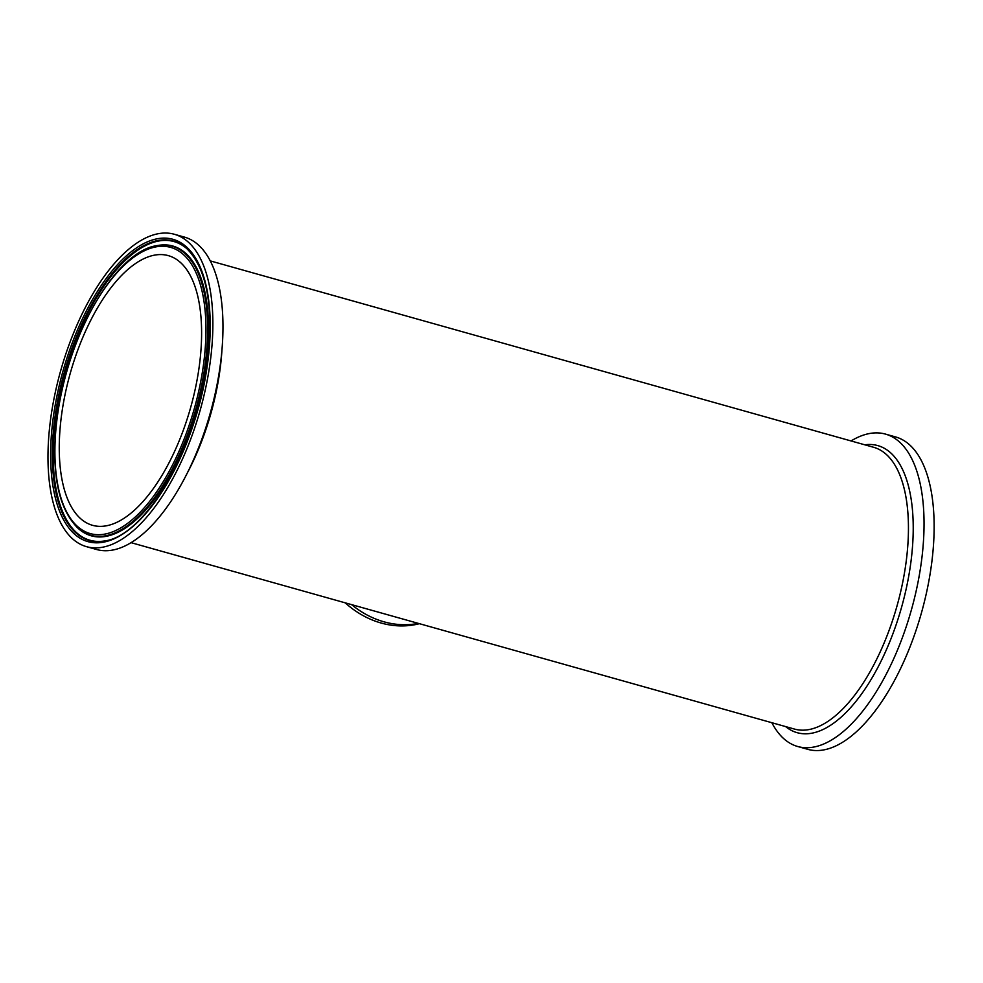 <?xml version="1.0" encoding="UTF-8"?>
<svg xmlns="http://www.w3.org/2000/svg" width="983" height="983" viewBox="0 0 983 983"><rect width="100%" height="100%" fill="white"/><g stroke="black" fill="none" stroke-linecap="round" stroke-linejoin="round"><path stroke-width="1.47" d="M771.864 722.726A162.256 72.496 -74.3 0 0 797.705 746.502L807.805 749.341A162.256 72.496 -74.3 0 0 932.068 560.015A162.256 72.496 -74.3 0 0 895.587 436.931L885.486 434.105A162.256 72.496 -74.3 0 0 851.045 440.949M797.705 746.502A162.256 72.496 -74.3 0 0 921.98 557.177A162.256 72.496 -74.3 0 0 885.486 434.105M351.57 604.619A95.265 80.434 67.6 0 0 418.365 623.394M345.18 602.825A95.265 80.434 67.6 0 0 419.409 623.689M210.804 357.345A162.256 72.496 105.7 0 1 86.541 546.671A162.256 72.496 105.7 0 1 60.639 370.861A162.256 72.496 105.7 0 1 174.323 234.261A162.256 72.496 105.7 0 1 210.804 357.345M114.593 523.325A140.065 62.58 105.7 0 1 92.537 525.315A140.065 62.58 105.7 0 1 70.186 373.54A140.065 62.58 105.7 0 1 168.314 255.629A140.065 62.58 105.7 0 1 196.182 384.55A140.065 62.58 105.7 0 1 114.593 523.325M174.323 234.261L184.423 237.1A162.256 72.496 105.7 0 1 220.905 360.183A162.256 72.496 105.7 0 1 96.629 549.509L86.541 546.671M210.264 260.888L873.666 447.302A146.344 65.394 105.7 0 1 902.775 582.01A146.344 65.394 105.7 0 1 817.524 727.002A146.344 65.394 105.7 0 1 794.497 729.079L131.083 542.665M785.614 726.584A149.097 66.623 -74.3 0 0 859.584 696.689A149.097 66.623 -74.3 0 0 911.327 558.7A149.097 66.623 -74.3 0 0 864.782 444.808M187.569 472.516A146.344 65.394 -74.3 0 0 220.536 365.541A146.344 65.394 -74.3 0 0 221.937 350.194M208.224 358.414A157.022 70.162 -74.3 0 0 106.914 277.513A157.022 70.162 -74.3 0 0 76.158 535.489A157.022 70.162 -74.3 0 0 208.224 358.414M104.382 540.982A155.486 69.474 105.7 0 1 54.286 422.469A155.486 69.474 105.7 0 1 109.039 277.513A155.486 69.474 105.7 0 1 186.598 248.416C206.344 267.917 213.483 304.656 208.003 358.623C199.291 443.935 146.025 536.349 104.382 540.982M104.751 540.92A155.142 69.326 105.7 0 1 55.134 422.592A155.142 69.326 105.7 0 1 109.592 278.201A155.142 69.326 105.7 0 1 186.868 248.674M56.793 420.822A148.642 66.414 105.7 0 1 181.806 253.196A148.642 66.414 105.7 0 1 152.684 497.398A148.642 66.414 105.7 0 1 56.793 420.822M77.915 528.166A150.178 67.102 -74.3 0 0 195.912 408.867A150.178 67.102 -74.3 0 0 157.317 245.578C115.232 250.898 65.222 339.221 56.572 421.031C51.091 472.7 58.206 508.42 77.915 528.166L78.48 528.67A150.522 67.249 105.7 0 1 78.198 528.412M157.685 245.504A150.522 67.249 105.7 0 1 158.066 245.443A150.522 67.249 105.7 0 1 206.565 360.183A150.522 67.249 105.7 0 1 153.545 500.507A150.522 67.249 105.7 0 1 78.48 528.67M157.317 245.578L158.066 245.443"/></g></svg>
